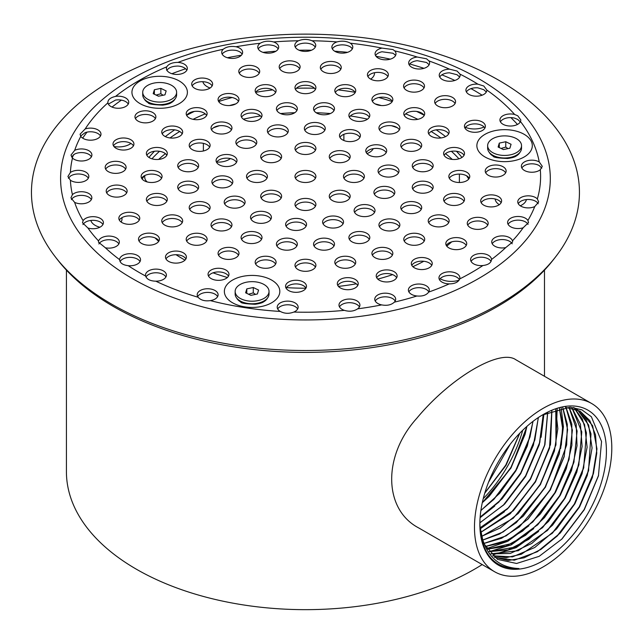 <?xml version="1.0" encoding="UTF-8"?>
<svg xmlns="http://www.w3.org/2000/svg" width="644" height="644" viewBox="0 0 644 644"><rect width="100%" height="100%" fill="white"/><g stroke="black" fill="none" stroke-linecap="round" stroke-linejoin="round"><path stroke-width="0.97" d="M144.731 175.571L144.731 177.197A14.941 8.622 0 0 0 147.194 181.938M367 153.602A14.941 8.622 -0 0 0 373.222 148.659M216.738 162.063A14.941 8.622 -0 0 0 230.391 158.569M479.861 524.168A89.484 51.665 120 0 0 543.134 560.699A89.484 51.665 120 0 0 606.415 451.098A89.484 51.665 120 0 0 543.134 414.567A89.484 51.665 120 0 0 479.861 524.168M479.861 523.218C481.06 554.049 494.085 569.159 518.943 568.531C500.71 567.758 488.643 558.187 482.742 539.809A84.71 48.904 120 0 0 484.707 544.727L497.546 559.394L516.593 563.476L539.149 556.336L561.995 538.964L584.269 509.758L598.429 475.916L601.552 441.518L591.377 416.765L581.886 409.85L570.101 407.185L542.377 415.01M510.225 444.231L488.546 482.203M483.241 498.649A97.107 56.068 120 0 0 522.727 430.256M484.739 493.215L506.063 465.274L519.837 433.146M482.259 502.827L510.95 468.075L526.993 426.304M480.875 510.563L499.792 493.175L515.844 470.869L527.323 446.034L533.039 421.337M480.142 517.132L502.135 498.794L520.73 473.662L533.385 445.246L538.392 417.513M479.869 522.864L504.646 504.083L525.617 476.471L539.245 444.795L543.246 414.527M480.102 527.887L507.359 509.042L530.519 479.233L544.937 444.61L547.722 412.273M480.786 532.346L510.281 513.703L535.486 481.897L550.515 444.537L551.892 410.518M481.704 536.38L513.284 518.219L540.461 484.554L555.989 444.585L555.78 409.198M482.831 540.058L499.503 534.069L516.343 522.598L545.444 487.194L561.375 444.722L562.719 424.943L559.411 408.24M484.111 543.407L501.563 538.279L519.434 526.897L550.435 489.818L566.68 444.915L567.332 424.396L562.8 407.612M485.568 546.458L503.697 542.312L522.566 531.099L540.372 513.912L555.426 492.435L566.277 468.76L571.912 445.189L571.8 424.018L565.979 407.314M487.17 549.211L505.854 546.184L525.641 535.277L544.446 517.671L560.312 495.244L571.558 470.402L577.032 445.801L576.171 424.074L569.095 407.539M488.909 551.683L508.06 549.896L528.716 539.39L548.519 521.415L565.191 498.054L576.823 472.06L582.104 446.469L580.437 424.259L572.057 408.046M490.76 553.888L510.281 553.462L531.783 543.456L552.568 525.158L570.053 500.895L582.063 473.759L587.111 447.194L584.591 424.589L574.867 408.819M492.668 555.788L512.463 556.891L534.761 547.505L556.553 528.957L574.883 503.801L587.272 475.514L592.069 447.999L588.648 425.056L577.523 409.842L575.156 408.312M494.391 557.245L514.315 560.2L537.41 551.699L560.272 533.023L579.544 506.989L592.408 477.494L596.972 448.965L592.625 425.676L580.035 411.13L565.4 407.306M479.901 525.971L482.742 539.809M598.598 475.28L584.164 509.565L561.52 539.422M593.631 472.793L579.222 506.852L556.722 536.524M588.753 469.983L574.343 504.035L551.844 533.707M583.875 467.166L569.465 501.225L546.965 530.898M578.996 464.348L564.587 498.408L542.087 528.08M538.642 531.429L516.15 547.666L493.98 554.5M574.118 461.539L559.708 495.59L537.209 525.263M533.763 528.611L511.272 544.856L489.102 551.683M569.24 458.721L554.83 492.773L532.33 522.445M528.885 525.794L507.762 541.306L486.775 548.583M564.361 455.904L549.952 489.955L527.46 519.628M561.133 407.885L563.419 426.763L560.626 448.554M559.483 453.086L545.074 487.138L522.582 516.81M557.173 408.795L555.748 445.737M554.605 450.277L540.195 484.32L517.704 513.993M549.718 447.459L535.317 481.503L512.825 511.175M544.84 444.642L530.439 478.693L507.947 508.358M504.494 511.714L480.223 528.845M543.914 414.164L541.113 437.292M539.962 441.824L525.56 475.876L503.069 505.54M535.084 439.015L520.682 473.058L498.19 502.723M494.737 506.079L480.094 517.712M530.205 436.197L515.804 470.241L493.312 499.905M525.327 433.38L510.925 467.423L488.434 497.088M519.66 433.34L505.749 465.121L484.803 492.99M494.367 557.229L508.213 560.497L524.152 557.809L540.976 549.372L557.406 535.848L579.455 506.981L593.39 473.726L596.779 453.126L595.539 434.925L589.775 420.54L580.035 411.13M492.636 555.764L506.152 557.632L521.318 554.259L552.528 533.039L574.577 504.163L588.511 470.909L591.007 433.895L586.112 419.719L577.483 409.826M577.451 409.801L573.643 407.491M490.728 553.856L518.283 550.709L547.65 530.221L569.699 501.346L583.633 468.091L586.426 432.881L582.321 418.994L574.826 408.803M488.877 551.65L515.208 547.11L542.771 527.404L564.82 498.528L578.755 465.274L581.798 431.923L572.017 408.038M487.146 549.171L512.141 543.447L537.893 524.586L559.942 495.711L573.876 462.456L577.121 431.021L569.054 407.539M485.544 546.41L509.098 539.704L533.015 521.769L555.064 492.893L568.998 459.639L572.387 430.192L565.931 407.314M484.095 543.367L506.087 535.889L528.136 518.951L550.185 490.076L564.12 456.829L567.606 429.604L562.751 407.612M482.815 540.01L503.117 531.976L523.258 516.134L545.307 487.258L559.242 454.012L562.751 429.097L559.362 408.248M481.688 536.323L500.195 527.975L518.38 513.316L540.429 484.449L554.363 451.194L557.833 428.671L555.724 409.214M480.77 532.282L513.501 510.507L535.55 481.632L549.485 448.377L551.827 410.542M480.094 527.822L508.623 507.689L530.672 478.814L544.607 445.559L547.658 412.297M479.869 522.783L503.745 504.872L525.794 475.996L539.728 442.742L543.182 414.567M480.142 517.035L498.867 502.054L520.916 473.179L534.85 439.924L538.312 417.562M480.883 510.459L493.988 499.237L516.037 470.361L529.972 437.107L532.95 421.401M482.292 502.706L489.11 496.419L511.159 467.544L525.093 434.298L526.897 426.392M484.787 493.046L505.991 465.234L519.724 433.275M611.8 447.991A97.107 56.068 120 0 0 591.691 403.538A97.107 56.068 120 0 0 494.584 459.599A97.107 56.068 120 0 0 494.584 571.727A97.107 56.068 120 0 0 569.409 545.718A97.107 56.068 120 0 0 611.8 447.991M591.691 403.538L515.9 359.779C500.171 348.452 450.631 377.408 416.861 418.206C382.367 456.266 383.623 509.694 418.793 527.975L494.584 571.727M517.14 468.43L517.607 467.037M445.511 153.65A173.3 100.053 180 0 1 452.281 159.422M466.634 175.82A173.3 100.053 180 0 1 468.743 179.064M142.163 179.064A173.3 100.053 180 0 1 144.272 175.82M158.625 159.422A173.3 100.053 180 0 1 165.387 153.65M213.494 127.762A173.3 100.053 180 0 1 219.338 125.741M243.376 119.156A173.3 100.053 180 0 1 260.514 115.936M280.526 113.553A173.3 100.053 180 0 1 294.791 112.708M316.107 112.708A173.3 100.053 180 0 1 330.372 113.553M350.384 115.936A173.3 100.053 180 0 1 367.523 119.156M391.568 125.741A173.3 100.053 180 0 1 397.404 127.762M66.421 270.126L66.421 471.658A239.029 138.001 0 0 0 219.161 600.353A239.029 138.001 0 0 0 482.187 564.571M451.388 151.292A173.3 100.053 180 0 1 458.947 158.81A173.3 100.053 0 0 0 451.388 151.292M151.952 158.81A173.3 100.053 180 0 1 159.511 151.292A173.3 100.053 0 0 0 151.952 158.81M417.827 119.325A173.3 100.053 0 0 0 405.656 113.859A173.3 100.053 0 0 1 417.827 119.325M381.353 105.544A173.3 100.053 0 0 0 375.106 103.877A173.3 100.053 0 0 1 381.353 105.544M235.801 103.877A173.3 100.053 0 0 0 229.546 105.544A173.3 100.053 0 0 1 235.801 103.877M205.243 113.859A173.3 100.053 0 0 0 193.079 119.325A173.3 100.053 0 0 1 205.243 113.859M174.677 129.838A173.3 100.053 0 0 0 165.347 136.608A173.3 100.053 0 0 1 174.677 129.838M445.551 136.608A173.3 100.053 0 0 0 436.23 129.838A173.3 100.053 0 0 1 445.551 136.608M482.106 95.207A239.029 138.001 0 0 0 474.467 90.587A239.029 138.001 0 0 0 471.006 88.63M454.865 80.452A239.029 138.001 0 0 0 441.873 74.857M423.969 68.328A239.029 138.001 0 0 0 409.737 63.998M390.312 59.159A239.029 138.001 0 0 0 376.056 56.326M347.567 52.325A239.029 138.001 0 0 0 334.663 51.206M311.495 50.216A239.029 138.001 0 0 0 299.066 50.216M275.914 51.23A239.029 138.001 0 0 0 263.002 52.365M241.395 55.215A239.029 138.001 0 0 0 227.372 57.743M185.625 68.763A239.029 138.001 0 0 0 171.908 73.714M121.394 100.118A239.029 138.001 0 0 0 112.048 107.073M87.02 132.125A239.029 138.001 0 0 0 82.674 138.146M73.569 154.681A239.029 138.001 0 0 0 72.257 157.861M517.47 124.445A239.029 138.001 0 0 0 510.893 117.627M424.05 115.22A173.3 100.053 0 0 0 416.66 111.436M392.228 101.567A173.3 100.053 0 0 0 378.801 97.526M355.134 92.317A173.3 100.053 0 0 0 338.124 89.919M314.481 88.26A173.3 100.053 0 0 0 296.417 88.26M272.774 89.919A173.3 100.053 0 0 0 255.765 92.317M232.106 97.526A173.3 100.053 0 0 0 218.678 101.567M194.238 111.436A173.3 100.053 0 0 0 186.857 115.22M155.091 237.918A173.3 100.053 0 0 0 158.69 241.379M176.037 254.718A173.3 100.053 0 0 0 185.005 260.112M213.043 272.815A173.3 100.053 0 0 0 227.38 277.5M286.371 287.618A173.3 100.053 0 0 0 305.924 288.222M338.438 286.395A173.3 100.053 0 0 0 356.285 283.827M377.77 279.094A173.3 100.053 0 0 0 392.655 274.634M412.86 266.688A173.3 100.053 0 0 0 423.784 261.271M446.735 246.113A173.3 100.053 0 0 0 451.694 241.854M179.724 131.513A173.3 100.053 0 0 0 170.008 137.953A173.3 100.053 0 0 1 179.724 131.513M154.471 151.251A173.3 100.053 0 0 0 148.933 157.426A173.3 100.053 0 0 1 154.471 151.251M461.965 157.426A173.3 100.053 0 0 0 456.427 151.251A173.3 100.053 0 0 1 461.965 157.426M440.89 137.953A173.3 100.053 0 0 0 431.174 131.513A173.3 100.053 0 0 1 440.89 137.953M210.097 88.011A15.689 9.056 180 0 1 207.231 86.699A15.689 9.056 180 0 1 202.828 81.708M130.949 143.459A15.689 9.056 180 0 1 117.232 146.888A15.689 9.056 180 0 1 113.948 146.518M99.868 227.235A15.689 9.056 180 0 1 90.836 220.449M121.853 217.704A15.81 15.81 0 0 1 121.933 218.163A15.689 9.056 180 0 1 121.088 222.027M459.091 280.172A15.689 9.056 180 0 1 440.134 278.739M526.414 199.584A15.689 9.056 180 0 1 520.263 205.782M499.301 204.687A15.689 9.056 180 0 1 495.164 198.98M484.063 127.005A15.689 9.056 180 0 1 465.443 127.367M374.47 72.716A15.689 9.056 180 0 1 370.67 79.132M105.375 247.787A10.457 6.038 0 0 0 119.341 242.104A10.457 6.038 0 0 0 116.274 237.829A10.457 6.038 0 0 0 105.761 236.34A10.457 6.038 0 0 0 98.596 241.017L98.427 242.128L105.375 247.787A235.149 135.763 0 0 0 119.615 259.645C119.929 263.002 122.803 265.014 128.212 265.682A10.457 6.038 0 0 0 140.529 259.741A10.457 6.038 0 0 0 137.462 255.467A10.457 6.038 0 0 0 126.144 254.147A10.457 6.038 0 0 0 119.615 259.645L119.607 259.741M83.116 220.667L82.504 222.768L87.898 227.984A10.457 6.038 0 0 0 103.418 222.703A10.457 6.038 0 0 0 100.359 218.437A10.457 6.038 0 0 0 83.116 220.667A235.149 135.763 0 0 1 74.624 202.361A10.457 6.038 0 0 0 85.781 203.238A10.457 6.038 0 0 0 91.842 197.756A10.457 6.038 0 0 0 88.783 193.49A10.457 6.038 0 0 0 72.426 194.649L70.929 197.861L74.624 202.361M70.405 172.447L67.91 176.48L70.397 180.264A10.457 6.038 0 0 0 81.973 182.027A10.457 6.038 0 0 0 88.832 176.359A10.457 6.038 0 0 0 85.765 172.093A10.457 6.038 0 0 0 70.405 172.447A235.149 135.763 0 0 1 72.474 158.07A10.457 6.038 0 0 0 84.227 160.791A10.457 6.038 0 0 0 91.899 154.971A10.457 6.038 0 0 0 88.84 150.704A10.457 6.038 0 0 0 74.688 150.358L70.985 155.075L72.474 158.07M85.161 128.969L80.065 134.226L80.79 136.367A10.457 6.038 0 0 0 92.47 140.086A10.457 6.038 0 0 0 100.979 134.153A10.457 6.038 0 0 0 97.912 129.887A10.457 6.038 0 0 0 85.161 128.969A235.149 135.763 0 0 1 107.878 102.839A10.457 6.038 0 0 0 118.818 108.256A10.457 6.038 0 0 0 128.744 102.227A10.457 6.038 0 0 0 125.677 97.96A10.457 6.038 0 0 0 115.55 96.399C110.277 97.606 107.717 99.756 107.878 102.839L107.822 102.235M177.937 62.396C172.351 62.436 168.631 63.917 166.772 66.823A10.457 6.038 0 0 0 166.41 68.401A10.457 6.038 0 0 0 176.867 74.438A10.457 6.038 0 0 0 187.323 68.401A10.457 6.038 0 0 0 184.265 64.134A10.457 6.038 0 0 0 177.937 62.396A235.149 135.763 0 0 1 223.194 49.282A10.457 6.038 0 0 0 221.713 52.373A10.457 6.038 0 0 0 232.17 58.411A10.457 6.038 0 0 0 242.627 52.373A10.457 6.038 0 0 0 239.568 48.107A10.457 6.038 0 0 0 236.01 46.754C230.673 45.933 226.398 46.771 223.194 49.282M273.595 41.957C268.604 40.636 264.153 41.063 260.24 43.237A10.457 6.038 0 0 0 257.769 47.133A10.457 6.038 0 0 0 268.226 53.17A10.457 6.038 0 0 0 278.683 47.133A10.457 6.038 0 0 0 275.616 42.866A10.457 6.038 0 0 0 273.595 41.957A235.149 135.763 0 0 1 298.502 40.757A10.457 6.038 0 0 0 294.815 45.362A10.457 6.038 0 0 0 305.28 51.399A10.457 6.038 0 0 0 315.737 45.362A10.457 6.038 0 0 0 312.67 41.087A10.457 6.038 0 0 0 312.042 40.757C307.526 38.986 303.01 38.994 298.502 40.757M349.724 42.834C345.828 40.983 341.562 40.685 336.949 41.924A10.457 6.038 0 0 0 331.877 47.101A10.457 6.038 0 0 0 342.334 53.138A10.457 6.038 0 0 0 352.791 47.101A10.457 6.038 0 0 0 350.312 43.196L349.724 42.834M392.937 49.564L382.021 48.099A10.457 6.038 0 0 0 375.082 53.782A10.457 6.038 0 0 0 385.539 59.82A10.457 6.038 0 0 0 395.996 53.782A10.457 6.038 0 0 0 394.692 50.86L392.937 49.564M426.537 58.797L417.272 57.034A10.457 6.038 0 0 0 408.682 62.975A10.457 6.038 0 0 0 419.139 69.013A10.457 6.038 0 0 0 429.596 62.975A10.457 6.038 0 0 0 428.993 60.947L426.537 58.797M457.087 71.049L449.528 69.166A10.457 6.038 0 0 0 439.232 75.203A10.457 6.038 0 0 0 449.689 81.241A10.457 6.038 0 0 0 460.154 75.203A10.457 6.038 0 0 0 459.985 74.132L457.087 71.049M483.773 85.998L477.92 84.179A10.457 6.038 0 0 0 465.918 90.152A10.457 6.038 0 0 0 476.375 96.189A10.457 6.038 0 0 0 486.832 90.152A10.457 6.038 0 0 0 486.832 90.063L483.773 85.998M517.784 115.799L514.669 114.487A10.457 6.038 0 0 0 499.929 120.001A10.457 6.038 0 0 0 509.042 125.983A10.457 6.038 0 0 0 520.497 121.547L520.851 120.042L517.784 115.799M539.245 161.942L542.288 166.321L540.308 169.742A10.457 6.038 0 0 1 528.611 171.948A10.457 6.038 0 0 1 521.374 166.2A10.457 6.038 0 0 1 527.83 160.622A10.457 6.038 0 0 1 539.229 161.934A10.457 6.038 0 0 0 539.229 161.934A235.149 135.763 0 0 0 520.497 121.547M534.729 206.595L538.682 201.966L537.354 198.924A10.457 6.038 0 0 0 535.623 197.595A10.457 6.038 0 0 0 524.224 196.291A10.457 6.038 0 0 0 517.768 201.87A10.457 6.038 0 0 0 523.677 207.304A10.457 6.038 0 0 0 534.729 206.595A235.149 135.763 0 0 1 527.903 220.473A10.457 6.038 0 0 0 525.456 218.244A10.457 6.038 0 0 0 514.057 216.939A10.457 6.038 0 0 0 507.601 222.518A10.457 6.038 0 0 0 523.145 227.791L528.515 222.583L527.903 220.473M505.717 247.61L512.648 241.951L512.479 240.84A10.457 6.038 0 0 0 509.589 237.66A10.457 6.038 0 0 0 498.19 236.348A10.457 6.038 0 0 0 491.734 241.927A10.457 6.038 0 0 0 505.717 247.61A235.149 135.763 0 0 1 491.509 259.476A10.457 6.038 0 0 0 488.45 255.314A10.457 6.038 0 0 0 477.051 254.01A10.457 6.038 0 0 0 470.595 259.588A10.457 6.038 0 0 0 482.928 265.521C488.337 264.853 491.195 262.841 491.509 259.476L491.509 259.588M449.238 283.883C454.825 283.843 458.311 282.185 459.711 278.924A10.457 6.038 0 0 0 459.88 277.846A10.457 6.038 0 0 0 456.821 273.579A10.457 6.038 0 0 0 445.423 272.267A10.457 6.038 0 0 0 438.966 277.846A10.457 6.038 0 0 0 449.238 283.883A235.149 135.763 0 0 1 428.687 292.086A10.457 6.038 0 0 0 429.298 290.05A10.457 6.038 0 0 0 426.231 285.783A10.457 6.038 0 0 0 414.841 284.471A10.457 6.038 0 0 0 408.385 290.05A10.457 6.038 0 0 0 416.95 295.99C422.512 296.473 426.425 295.169 428.687 292.086M381.675 304.894C387.06 305.892 391.286 304.982 394.353 302.149A10.457 6.038 0 0 0 395.674 299.21A10.457 6.038 0 0 0 392.615 294.944A10.457 6.038 0 0 0 381.216 293.632A10.457 6.038 0 0 0 374.76 299.21A10.457 6.038 0 0 0 381.675 304.894A235.149 135.763 0 0 1 357.637 308.838A10.457 6.038 0 0 0 359.916 305.079A10.457 6.038 0 0 0 356.848 300.812A10.457 6.038 0 0 0 345.45 299.5A10.457 6.038 0 0 0 338.994 305.079A10.457 6.038 0 0 0 344.355 310.352C349.426 311.849 353.854 311.35 357.637 308.838M280.309 311.446C284.543 313.684 289.051 313.886 293.809 312.058A10.457 6.038 0 0 0 298.14 307.164A10.457 6.038 0 0 0 295.073 302.897A10.457 6.038 0 0 0 283.674 301.585A10.457 6.038 0 0 0 277.218 307.164A10.457 6.038 0 0 0 280.309 311.446A235.149 135.763 0 0 1 210.33 300.619A10.457 6.038 0 0 0 218.107 294.783A10.457 6.038 0 0 0 215.048 290.516A10.457 6.038 0 0 0 203.649 289.204A10.457 6.038 0 0 0 197.193 294.783A10.457 6.038 0 0 0 198.111 297.254C200.759 300.233 204.832 301.352 210.33 300.619M145.608 276.034C146.84 279.319 150.237 281.034 155.808 281.187A10.457 6.038 0 0 0 166.41 275.149A10.457 6.038 0 0 0 163.351 270.874A10.457 6.038 0 0 0 151.952 269.57A10.457 6.038 0 0 0 145.496 275.149A10.457 6.038 0 0 0 145.608 276.034A235.149 135.763 0 0 1 128.212 265.682M82.963 224.595L83.116 224.329A10.457 6.038 0 0 1 100.359 222.091A10.457 6.038 0 0 1 102.927 224.531M71.404 199.664L72.426 198.304A10.457 6.038 0 0 1 88.783 197.145A10.457 6.038 0 0 1 91.351 199.584M68.409 178.283L70.405 176.11A10.457 6.038 0 0 1 85.765 175.756A10.457 6.038 0 0 1 88.341 178.195M71.508 156.886L74.688 154.021A10.457 6.038 0 0 1 88.84 154.359A10.457 6.038 0 0 1 91.408 156.798M80.597 136.061L85.161 132.632A10.457 6.038 0 0 1 97.912 133.541A10.457 6.038 0 0 1 100.488 135.989M108.345 104.111L115.55 100.062A10.457 6.038 0 0 1 125.677 101.615A10.457 6.038 0 0 1 128.253 104.054M166.772 70.486C168.631 67.612 172.351 66.139 177.937 66.058A10.457 6.038 0 0 1 184.265 67.789A10.457 6.038 0 0 1 186.832 70.228M222.204 54.201A10.457 6.038 0 0 1 223.194 52.937C226.398 50.474 230.673 49.636 236.01 50.417A10.457 6.038 0 0 1 239.568 51.761A10.457 6.038 0 0 1 242.136 54.201M258.26 48.96A10.457 6.038 0 0 1 260.24 46.891C264.153 44.766 268.604 44.339 273.595 45.611A10.457 6.038 0 0 1 275.616 46.521A10.457 6.038 0 0 1 278.192 48.96M295.314 47.189A10.457 6.038 0 0 1 298.502 44.42C303.01 42.689 307.526 42.689 312.042 44.412A10.457 6.038 0 0 1 312.67 44.75A10.457 6.038 0 0 1 315.246 47.189M332.368 48.928A10.457 6.038 0 0 1 336.949 45.587C341.562 44.38 345.828 44.686 349.724 46.497L350.312 46.851A10.457 6.038 0 0 1 352.3 48.928M375.573 55.617A10.457 6.038 0 0 1 382.021 51.761L392.937 53.235L394.692 54.515A10.457 6.038 0 0 1 395.505 55.617M409.173 64.803A10.457 6.038 0 0 1 417.272 60.697L426.537 62.476L428.993 64.609A10.457 6.038 0 0 1 429.105 64.803M439.723 77.039A10.457 6.038 0 0 1 449.528 72.828L457.087 74.744L459.655 77.047M466.409 91.979A10.457 6.038 0 0 1 477.92 87.842L483.773 89.693L486.325 92.02M500.42 121.829A10.457 6.038 0 0 1 514.669 118.15L517.784 119.478L520.312 121.901M521.865 168.036A10.457 6.038 0 0 1 539.229 165.589A10.457 6.038 0 0 0 539.229 165.589L541.781 168.124M518.259 203.697A10.457 6.038 0 0 1 535.623 201.258A10.457 6.038 0 0 1 537.354 202.586L538.215 203.778M508.092 224.345A10.457 6.038 0 0 1 525.456 221.906A10.457 6.038 0 0 1 527.903 224.128L528.056 224.402M512.189 243.802A10.457 6.038 0 0 0 509.589 241.315A10.457 6.038 0 0 0 492.225 243.754M491.034 261.44A10.457 6.038 0 0 0 488.45 258.977A10.457 6.038 0 0 0 471.086 261.416M459.389 279.681A10.457 6.038 0 0 0 456.821 277.234A10.457 6.038 0 0 0 439.458 279.673M428.807 291.885A10.457 6.038 0 0 0 426.231 289.438A10.457 6.038 0 0 0 408.876 291.885M395.183 301.038A10.457 6.038 0 0 0 392.615 298.599A10.457 6.038 0 0 0 375.251 301.038M359.416 306.906A10.457 6.038 0 0 0 356.848 304.467A10.457 6.038 0 0 0 339.485 306.906M297.641 308.991A10.457 6.038 0 0 0 295.073 306.552A10.457 6.038 0 0 0 277.717 308.991M217.616 296.61A10.457 6.038 0 0 0 215.048 294.171A10.457 6.038 0 0 0 197.684 296.61M165.919 276.976A10.457 6.038 0 0 0 163.351 274.537A10.457 6.038 0 0 0 145.987 276.984M140.03 261.569A10.457 6.038 0 0 0 137.462 259.13A10.457 6.038 0 0 0 120.082 261.601M118.85 243.931A10.457 6.038 0 0 0 116.274 241.492A10.457 6.038 0 0 0 98.886 243.979M505.645 172.842A10.457 6.038 0 0 0 503.077 170.402A10.457 6.038 0 0 0 485.713 172.842M484.876 128.092A10.457 6.038 0 0 0 482.308 125.652A10.457 6.038 0 0 0 464.944 128.092M305.981 288.118A10.457 6.038 0 0 0 303.413 285.678A10.457 6.038 0 0 0 286.049 288.118M212.134 85.902A10.457 6.038 0 0 0 209.558 83.462A10.457 6.038 0 0 0 192.202 85.902M387.857 76.596A10.457 6.038 0 0 0 385.289 74.157A10.457 6.038 0 0 0 367.925 76.596M424.002 87.946A10.457 6.038 0 0 0 421.434 85.507A10.457 6.038 0 0 0 404.07 87.946M455.075 103.523A10.457 6.038 0 0 0 452.507 101.084A10.457 6.038 0 0 0 435.143 103.523M431.746 265.36A10.457 6.038 0 0 0 429.17 262.921A10.457 6.038 0 0 0 411.814 265.36M396.64 277.757A10.457 6.038 0 0 0 394.064 275.318A10.457 6.038 0 0 0 376.708 277.757M357.742 285.509A10.457 6.038 0 0 0 355.174 283.07A10.457 6.038 0 0 0 337.81 285.509M126.643 192.918A10.457 6.038 0 0 0 124.075 190.479A10.457 6.038 0 0 0 106.711 192.918M125.604 169.171A10.457 6.038 0 0 0 123.036 166.732A10.457 6.038 0 0 0 105.672 169.171M133.429 145.85A10.457 6.038 0 0 0 130.861 143.411A10.457 6.038 0 0 0 113.497 145.85M340.757 69.302A10.457 6.038 0 0 0 338.181 66.863A10.457 6.038 0 0 0 320.825 69.302M299.621 68.707A10.457 6.038 0 0 0 297.045 66.268A10.457 6.038 0 0 0 279.689 68.707M259.218 73.223A10.457 6.038 0 0 0 256.65 70.784A10.457 6.038 0 0 0 239.286 73.223M466.232 245.453A10.457 6.038 0 0 0 463.656 243.013A10.457 6.038 0 0 0 446.3 245.453M487.693 225.183A10.457 6.038 0 0 0 485.125 222.744A10.457 6.038 0 0 0 467.761 225.183M501.121 202.731A10.457 6.038 0 0 0 498.545 200.292A10.457 6.038 0 0 0 481.189 202.731M139.265 220.119A10.457 6.038 0 0 0 136.697 217.68A10.457 6.038 0 0 0 119.333 220.119M158.939 240.985A10.457 6.038 0 0 0 156.363 238.546A10.457 6.038 0 0 0 139.007 240.985M185.907 258.928A10.457 6.038 0 0 0 183.339 256.481A10.457 6.038 0 0 0 165.983 258.928M155.389 118.657A10.457 6.038 0 0 0 152.821 116.218A10.457 6.038 0 0 0 135.457 118.657M228.475 276.131A10.457 6.038 0 0 0 225.899 273.692A10.457 6.038 0 0 0 208.543 276.131M386.207 152.612A10.457 6.038 0 0 0 383.639 150.173A10.457 6.038 0 0 0 366.275 152.612M238.489 101.366A10.457 6.038 0 0 0 235.921 98.926A10.457 6.038 0 0 0 218.558 101.366M275.6 92.495A10.457 6.038 0 0 0 273.024 90.055A10.457 6.038 0 0 0 255.668 92.495M315.415 89.468A10.457 6.038 0 0 0 312.847 87.029A10.457 6.038 0 0 0 295.483 89.468M355.238 92.495A10.457 6.038 0 0 0 352.662 90.055A10.457 6.038 0 0 0 335.307 92.495M392.341 101.366A10.457 6.038 0 0 0 389.773 98.926A10.457 6.038 0 0 0 372.409 101.366M424.203 115.485A10.457 6.038 0 0 0 421.635 113.046A10.457 6.038 0 0 0 404.271 115.485M448.659 133.88A10.457 6.038 0 0 0 446.083 131.44A10.457 6.038 0 0 0 428.727 133.88M464.026 155.301A10.457 6.038 0 0 0 461.45 152.861A10.457 6.038 0 0 0 444.094 155.301M469.267 178.291A10.457 6.038 0 0 0 466.699 175.852A10.457 6.038 0 0 0 449.335 178.291M464.026 201.282A10.457 6.038 0 0 0 461.45 198.843A10.457 6.038 0 0 0 444.094 201.282M448.659 222.703A10.457 6.038 0 0 0 446.083 220.264A10.457 6.038 0 0 0 428.727 222.703M424.203 241.098A10.457 6.038 0 0 0 421.635 238.658A10.457 6.038 0 0 0 404.271 241.098M392.341 255.217A10.457 6.038 0 0 0 389.773 252.778A10.457 6.038 0 0 0 372.409 255.217M355.238 264.088A10.457 6.038 0 0 0 352.662 261.649A10.457 6.038 0 0 0 335.307 264.088M315.415 267.115A10.457 6.038 0 0 0 312.847 264.676A10.457 6.038 0 0 0 295.483 267.115M275.6 264.088A10.457 6.038 0 0 0 273.024 261.649A10.457 6.038 0 0 0 255.668 264.088M238.489 255.217A10.457 6.038 0 0 0 235.921 252.778A10.457 6.038 0 0 0 218.558 255.217M206.627 241.098A10.457 6.038 0 0 0 204.059 238.658A10.457 6.038 0 0 0 186.696 241.098M182.18 222.703A10.457 6.038 0 0 0 179.604 220.264A10.457 6.038 0 0 0 162.248 222.703M166.812 201.282A10.457 6.038 0 0 0 164.236 198.843A10.457 6.038 0 0 0 146.88 201.282M161.564 178.291A10.457 6.038 0 0 0 158.996 175.852A10.457 6.038 0 0 0 141.632 178.291M166.812 155.301A10.457 6.038 0 0 0 164.236 152.861A10.457 6.038 0 0 0 146.88 155.301M182.18 133.88A10.457 6.038 0 0 0 179.604 131.44A10.457 6.038 0 0 0 162.248 133.88M206.627 115.485A10.457 6.038 0 0 0 204.059 113.046A10.457 6.038 0 0 0 186.696 115.485M261.512 117.216A10.457 6.038 0 0 0 258.944 114.777A10.457 6.038 0 0 0 241.581 117.216M296.844 110.591A10.457 6.038 0 0 0 294.276 108.152A10.457 6.038 0 0 0 276.912 110.591M333.986 110.591A10.457 6.038 0 0 0 331.418 108.152A10.457 6.038 0 0 0 314.055 110.591M369.318 117.216A10.457 6.038 0 0 0 366.75 114.777A10.457 6.038 0 0 0 349.386 117.216M399.369 129.822A10.457 6.038 0 0 0 396.801 127.383A10.457 6.038 0 0 0 379.437 129.822M421.208 147.17A10.457 6.038 0 0 0 418.632 144.731A10.457 6.038 0 0 0 401.276 147.17M432.688 167.569A10.457 6.038 0 0 0 430.111 165.13A10.457 6.038 0 0 0 412.756 167.569M432.688 189.014A10.457 6.038 0 0 0 430.111 186.575A10.457 6.038 0 0 0 412.756 189.014M421.208 209.413A10.457 6.038 0 0 0 418.632 206.974A10.457 6.038 0 0 0 401.276 209.413M399.369 226.76A10.457 6.038 0 0 0 396.801 224.321A10.457 6.038 0 0 0 379.437 226.76M369.318 239.367A10.457 6.038 0 0 0 366.75 236.928A10.457 6.038 0 0 0 349.386 239.367M333.986 246A10.457 6.038 0 0 0 331.418 243.553A10.457 6.038 0 0 0 314.055 246M296.844 246A10.457 6.038 0 0 0 294.276 243.553A10.457 6.038 0 0 0 276.912 246M261.512 239.367A10.457 6.038 0 0 0 258.944 236.928A10.457 6.038 0 0 0 241.581 239.367M231.462 226.76A10.457 6.038 0 0 0 228.894 224.321A10.457 6.038 0 0 0 211.53 226.76M209.63 209.413A10.457 6.038 0 0 0 207.054 206.974A10.457 6.038 0 0 0 189.698 209.413M198.151 189.014A10.457 6.038 0 0 0 195.575 186.575A10.457 6.038 0 0 0 178.219 189.014M198.151 167.569A10.457 6.038 0 0 0 195.575 165.13A10.457 6.038 0 0 0 178.219 167.569M209.63 147.17A10.457 6.038 0 0 0 207.054 144.731A10.457 6.038 0 0 0 189.698 147.17M231.462 129.822A10.457 6.038 0 0 0 228.894 127.383A10.457 6.038 0 0 0 211.53 129.822M349.7 198.086A10.457 6.038 0 0 0 347.132 195.647A10.457 6.038 0 0 0 329.768 198.086M281.13 198.086A10.457 6.038 0 0 0 278.562 195.647A10.457 6.038 0 0 0 261.198 198.086M266.93 178.291A10.457 6.038 0 0 0 264.354 175.852A10.457 6.038 0 0 0 246.998 178.291M244.623 203.971A10.457 6.038 0 0 0 242.047 201.532A10.457 6.038 0 0 0 224.692 203.971M398.499 172.89A10.457 6.038 0 0 0 395.931 170.451A10.457 6.038 0 0 0 378.567 172.89M363.908 178.291A10.457 6.038 0 0 0 361.332 175.852A10.457 6.038 0 0 0 343.977 178.291M256.296 144.159A10.457 6.038 0 0 0 253.728 141.72A10.457 6.038 0 0 0 236.364 144.159M236.501 162.352A10.457 6.038 0 0 0 233.925 159.913A10.457 6.038 0 0 0 216.569 162.352M315.415 178.291A10.457 6.038 0 0 0 312.847 175.852A10.457 6.038 0 0 0 295.483 178.291M287.804 132.728A10.457 6.038 0 0 0 285.228 130.289A10.457 6.038 0 0 0 267.872 132.728M232.331 183.693A10.457 6.038 0 0 0 229.763 181.254A10.457 6.038 0 0 0 212.399 183.693M343.035 223.854A10.457 6.038 0 0 0 340.459 221.415A10.457 6.038 0 0 0 323.103 223.854M270.931 219.161A10.457 6.038 0 0 0 268.363 216.722A10.457 6.038 0 0 0 250.999 219.161M394.337 194.238A10.457 6.038 0 0 0 391.761 191.799A10.457 6.038 0 0 0 374.406 194.238M324.777 130.321A10.457 6.038 0 0 0 322.209 127.882A10.457 6.038 0 0 0 304.845 130.321M374.534 212.423A10.457 6.038 0 0 0 371.966 209.984A10.457 6.038 0 0 0 354.603 212.423M306.053 226.261A10.457 6.038 0 0 0 303.485 223.822A10.457 6.038 0 0 0 286.121 226.261M315.415 150.293A10.457 6.038 0 0 0 312.847 147.854A10.457 6.038 0 0 0 295.483 150.293M281.13 158.496A10.457 6.038 0 0 0 278.562 156.057A10.457 6.038 0 0 0 261.198 158.496M359.899 137.422A10.457 6.038 0 0 0 357.331 134.982A10.457 6.038 0 0 0 339.968 137.422M349.7 158.496A10.457 6.038 0 0 0 347.132 156.057A10.457 6.038 0 0 0 329.768 158.496M315.415 206.289A10.457 6.038 0 0 0 312.847 203.85A10.457 6.038 0 0 0 295.483 206.289M503.077 166.748A10.457 6.038 0 0 0 491.678 165.436A10.457 6.038 0 0 0 485.222 171.014A10.457 6.038 0 0 0 495.679 177.052A10.457 6.038 0 0 0 506.136 171.014A10.457 6.038 0 0 0 503.077 166.748M482.308 121.998A10.457 6.038 0 0 0 470.909 120.686A10.457 6.038 0 0 0 464.453 126.264A10.457 6.038 0 0 0 474.91 132.302A10.457 6.038 0 0 0 485.367 126.264A10.457 6.038 0 0 0 482.308 121.998M303.413 282.024A10.457 6.038 0 0 0 292.014 280.712A10.457 6.038 0 0 0 285.558 286.29A10.457 6.038 0 0 0 296.015 292.328A10.457 6.038 0 0 0 306.472 286.29A10.457 6.038 0 0 0 303.413 282.024M209.558 79.8A10.457 6.038 0 0 0 198.159 78.496A10.457 6.038 0 0 0 191.703 84.074A10.457 6.038 0 0 0 202.168 90.112A10.457 6.038 0 0 0 212.625 84.074A10.457 6.038 0 0 0 209.558 79.8M385.289 70.494A10.457 6.038 0 0 0 373.89 69.182A10.457 6.038 0 0 0 367.434 74.76A10.457 6.038 0 0 0 377.891 80.798A10.457 6.038 0 0 0 388.356 74.76A10.457 6.038 0 0 0 385.289 70.494M421.434 81.852A10.457 6.038 0 0 0 410.035 80.54A10.457 6.038 0 0 0 403.579 86.119A10.457 6.038 0 0 0 414.036 92.156A10.457 6.038 0 0 0 424.493 86.119A10.457 6.038 0 0 0 421.434 81.852M452.507 97.421A10.457 6.038 0 0 0 441.108 96.117A10.457 6.038 0 0 0 434.652 101.696A10.457 6.038 0 0 0 445.109 107.733A10.457 6.038 0 0 0 455.566 101.696A10.457 6.038 0 0 0 452.507 97.421M429.17 259.266A10.457 6.038 0 0 0 417.779 257.954A10.457 6.038 0 0 0 411.323 263.533A10.457 6.038 0 0 0 421.78 269.57A10.457 6.038 0 0 0 432.237 263.533A10.457 6.038 0 0 0 429.17 259.266M394.064 271.655A10.457 6.038 0 0 0 382.673 270.351A10.457 6.038 0 0 0 376.217 275.93A10.457 6.038 0 0 0 386.674 281.967A10.457 6.038 0 0 0 397.131 275.93A10.457 6.038 0 0 0 394.064 271.655M355.174 279.407A10.457 6.038 0 0 0 343.775 278.095A10.457 6.038 0 0 0 337.319 283.674A10.457 6.038 0 0 0 347.776 289.711A10.457 6.038 0 0 0 358.233 283.674A10.457 6.038 0 0 0 355.174 279.407M124.075 186.824A10.457 6.038 0 0 0 112.676 185.512A10.457 6.038 0 0 0 106.22 191.091A10.457 6.038 0 0 0 116.677 197.128A10.457 6.038 0 0 0 127.134 191.091A10.457 6.038 0 0 0 124.075 186.824M123.036 163.069A10.457 6.038 0 0 0 111.637 161.765A10.457 6.038 0 0 0 105.181 167.343A10.457 6.038 0 0 0 115.638 173.381A10.457 6.038 0 0 0 126.103 167.343A10.457 6.038 0 0 0 123.036 163.069M130.861 139.748A10.457 6.038 0 0 0 119.462 138.436A10.457 6.038 0 0 0 113.006 144.015A10.457 6.038 0 0 0 123.463 150.052A10.457 6.038 0 0 0 133.92 144.015A10.457 6.038 0 0 0 130.861 139.748M338.181 63.209A10.457 6.038 0 0 0 326.782 61.896A10.457 6.038 0 0 0 320.326 67.475A10.457 6.038 0 0 0 330.791 73.513A10.457 6.038 0 0 0 341.248 67.475A10.457 6.038 0 0 0 338.181 63.209M297.045 62.605A10.457 6.038 0 0 0 285.646 61.301A10.457 6.038 0 0 0 279.198 66.879A10.457 6.038 0 0 0 289.655 72.917A10.457 6.038 0 0 0 300.112 66.879A10.457 6.038 0 0 0 297.045 62.605M256.65 67.121A10.457 6.038 0 0 0 245.251 65.817A10.457 6.038 0 0 0 238.795 71.395A10.457 6.038 0 0 0 249.252 77.433A10.457 6.038 0 0 0 259.709 71.395A10.457 6.038 0 0 0 256.65 67.121M463.656 239.351A10.457 6.038 0 0 0 452.265 238.047A10.457 6.038 0 0 0 445.809 243.625A10.457 6.038 0 0 0 456.266 249.663A10.457 6.038 0 0 0 466.723 243.625A10.457 6.038 0 0 0 463.656 239.351M485.125 219.089A10.457 6.038 0 0 0 473.726 217.777A10.457 6.038 0 0 0 467.27 223.355A10.457 6.038 0 0 0 477.727 229.393A10.457 6.038 0 0 0 488.184 223.355A10.457 6.038 0 0 0 485.125 219.089M498.545 196.629A10.457 6.038 0 0 0 487.154 195.317A10.457 6.038 0 0 0 480.698 200.896A10.457 6.038 0 0 0 491.155 206.933A10.457 6.038 0 0 0 501.612 200.896A10.457 6.038 0 0 0 498.545 196.629M136.697 214.017A10.457 6.038 0 0 0 125.298 212.713A10.457 6.038 0 0 0 118.842 218.284A10.457 6.038 0 0 0 129.299 224.321A10.457 6.038 0 0 0 139.756 218.284A10.457 6.038 0 0 0 136.697 214.017M156.363 234.883A10.457 6.038 0 0 0 144.972 233.579A10.457 6.038 0 0 0 138.516 239.157A10.457 6.038 0 0 0 148.973 245.195A10.457 6.038 0 0 0 159.43 239.157A10.457 6.038 0 0 0 156.363 234.883M183.339 252.826A10.457 6.038 0 0 0 171.94 251.514A10.457 6.038 0 0 0 165.484 257.093A10.457 6.038 0 0 0 175.941 263.13A10.457 6.038 0 0 0 186.406 257.093A10.457 6.038 0 0 0 183.339 252.826M152.821 112.563A10.457 6.038 0 0 0 141.422 111.251A10.457 6.038 0 0 0 134.966 116.83A10.457 6.038 0 0 0 145.423 122.867A10.457 6.038 0 0 0 155.88 116.83A10.457 6.038 0 0 0 152.821 112.563M225.899 270.029A10.457 6.038 0 0 0 214.5 268.725A10.457 6.038 0 0 0 208.052 274.304A10.457 6.038 0 0 0 218.509 280.341A10.457 6.038 0 0 0 228.966 274.304A10.457 6.038 0 0 0 225.899 270.029M383.639 146.51A10.457 6.038 0 0 0 372.24 145.206A10.457 6.038 0 0 0 365.784 150.777A10.457 6.038 0 0 0 376.241 156.822A10.457 6.038 0 0 0 386.706 150.777A10.457 6.038 0 0 0 383.639 146.51M235.921 95.272A10.457 6.038 0 0 0 224.523 93.96A10.457 6.038 0 0 0 218.066 99.538A10.457 6.038 0 0 0 228.523 105.576A10.457 6.038 0 0 0 238.98 99.538A10.457 6.038 0 0 0 235.921 95.272M273.024 86.393A10.457 6.038 0 0 0 261.633 85.089A10.457 6.038 0 0 0 255.177 90.667A10.457 6.038 0 0 0 265.634 96.705A10.457 6.038 0 0 0 276.091 90.667A10.457 6.038 0 0 0 273.024 86.393M312.847 83.366A10.457 6.038 0 0 0 301.448 82.062A10.457 6.038 0 0 0 294.992 87.64A10.457 6.038 0 0 0 305.449 93.678A10.457 6.038 0 0 0 315.906 87.64A10.457 6.038 0 0 0 312.847 83.366M352.662 86.393A10.457 6.038 0 0 0 341.272 85.089A10.457 6.038 0 0 0 334.816 90.667A10.457 6.038 0 0 0 345.273 96.705A10.457 6.038 0 0 0 355.73 90.667A10.457 6.038 0 0 0 352.662 86.393M389.773 95.272A10.457 6.038 0 0 0 378.374 93.96A10.457 6.038 0 0 0 371.918 99.538A10.457 6.038 0 0 0 382.375 105.576A10.457 6.038 0 0 0 392.832 99.538A10.457 6.038 0 0 0 389.773 95.272M421.635 109.383A10.457 6.038 0 0 0 410.236 108.079A10.457 6.038 0 0 0 403.78 113.65A10.457 6.038 0 0 0 414.237 119.695A10.457 6.038 0 0 0 424.694 113.65A10.457 6.038 0 0 0 421.635 109.383M446.083 127.778A10.457 6.038 0 0 0 434.684 126.474A10.457 6.038 0 0 0 428.228 132.052A10.457 6.038 0 0 0 438.693 138.09A10.457 6.038 0 0 0 449.15 132.052A10.457 6.038 0 0 0 446.083 127.778M461.45 149.207A10.457 6.038 0 0 0 450.059 147.895A10.457 6.038 0 0 0 443.603 153.473A10.457 6.038 0 0 0 454.06 159.511A10.457 6.038 0 0 0 464.517 153.473A10.457 6.038 0 0 0 461.45 149.207M466.699 172.19A10.457 6.038 0 0 0 455.3 170.885A10.457 6.038 0 0 0 448.844 176.464A10.457 6.038 0 0 0 459.301 182.502A10.457 6.038 0 0 0 469.758 176.464A10.457 6.038 0 0 0 466.699 172.19M461.45 195.18A10.457 6.038 0 0 0 450.059 193.876A10.457 6.038 0 0 0 443.603 199.455A10.457 6.038 0 0 0 454.06 205.492A10.457 6.038 0 0 0 464.517 199.455A10.457 6.038 0 0 0 461.45 195.18M446.083 216.609A10.457 6.038 0 0 0 434.684 215.297A10.457 6.038 0 0 0 428.228 220.876A10.457 6.038 0 0 0 438.693 226.913A10.457 6.038 0 0 0 449.15 220.876A10.457 6.038 0 0 0 446.083 216.609M421.635 235.004A10.457 6.038 0 0 0 410.236 233.692A10.457 6.038 0 0 0 403.78 239.27A10.457 6.038 0 0 0 414.237 245.308A10.457 6.038 0 0 0 424.694 239.27A10.457 6.038 0 0 0 421.635 235.004M389.773 249.115A10.457 6.038 0 0 0 378.374 247.811A10.457 6.038 0 0 0 371.918 253.39A10.457 6.038 0 0 0 382.375 259.427A10.457 6.038 0 0 0 392.832 253.39A10.457 6.038 0 0 0 389.773 249.115M352.662 257.994A10.457 6.038 0 0 0 341.272 256.682A10.457 6.038 0 0 0 334.816 262.261A10.457 6.038 0 0 0 345.273 268.298A10.457 6.038 0 0 0 355.73 262.261A10.457 6.038 0 0 0 352.662 257.994M312.847 261.021A10.457 6.038 0 0 0 301.448 259.709A10.457 6.038 0 0 0 294.992 265.288A10.457 6.038 0 0 0 305.449 271.325A10.457 6.038 0 0 0 315.906 265.288A10.457 6.038 0 0 0 312.847 261.021M273.024 257.994A10.457 6.038 0 0 0 261.633 256.682A10.457 6.038 0 0 0 255.177 262.261A10.457 6.038 0 0 0 265.634 268.298A10.457 6.038 0 0 0 276.091 262.261A10.457 6.038 0 0 0 273.024 257.994M235.921 249.115A10.457 6.038 0 0 0 224.523 247.811A10.457 6.038 0 0 0 218.066 253.39A10.457 6.038 0 0 0 228.523 259.427A10.457 6.038 0 0 0 238.98 253.39A10.457 6.038 0 0 0 235.921 249.115M204.059 235.004A10.457 6.038 0 0 0 192.661 233.692A10.457 6.038 0 0 0 186.205 239.27A10.457 6.038 0 0 0 196.662 245.308A10.457 6.038 0 0 0 207.118 239.27A10.457 6.038 0 0 0 204.059 235.004M179.604 216.609A10.457 6.038 0 0 0 168.213 215.297A10.457 6.038 0 0 0 161.757 220.876A10.457 6.038 0 0 0 172.214 226.913A10.457 6.038 0 0 0 182.671 220.876A10.457 6.038 0 0 0 179.604 216.609M164.236 195.18A10.457 6.038 0 0 0 152.837 193.876A10.457 6.038 0 0 0 146.381 199.455A10.457 6.038 0 0 0 156.846 205.492A10.457 6.038 0 0 0 167.303 199.455A10.457 6.038 0 0 0 164.236 195.18M158.996 172.19A10.457 6.038 0 0 0 147.597 170.885A10.457 6.038 0 0 0 141.141 176.464A10.457 6.038 0 0 0 151.598 182.502A10.457 6.038 0 0 0 162.055 176.464A10.457 6.038 0 0 0 158.996 172.19M164.236 149.207A10.457 6.038 0 0 0 152.837 147.895A10.457 6.038 0 0 0 146.381 153.473A10.457 6.038 0 0 0 156.846 159.511A10.457 6.038 0 0 0 167.303 153.473A10.457 6.038 0 0 0 164.236 149.207M179.604 127.778A10.457 6.038 0 0 0 168.213 126.474A10.457 6.038 0 0 0 161.757 132.052A10.457 6.038 0 0 0 172.214 138.09A10.457 6.038 0 0 0 182.671 132.052A10.457 6.038 0 0 0 179.604 127.778M204.059 109.383A10.457 6.038 0 0 0 192.661 108.079A10.457 6.038 0 0 0 186.205 113.65A10.457 6.038 0 0 0 196.662 119.695A10.457 6.038 0 0 0 207.118 113.65A10.457 6.038 0 0 0 204.059 109.383M258.944 111.114A10.457 6.038 0 0 0 247.546 109.81A10.457 6.038 0 0 0 241.089 115.389A10.457 6.038 0 0 0 251.546 121.426A10.457 6.038 0 0 0 262.003 115.389A10.457 6.038 0 0 0 258.944 111.114M294.276 104.489A10.457 6.038 0 0 0 282.877 103.177A10.457 6.038 0 0 0 276.421 108.755A10.457 6.038 0 0 0 286.878 114.793A10.457 6.038 0 0 0 297.335 108.755A10.457 6.038 0 0 0 294.276 104.489M331.418 104.489A10.457 6.038 0 0 0 320.02 103.177A10.457 6.038 0 0 0 313.564 108.755A10.457 6.038 0 0 0 324.021 114.793A10.457 6.038 0 0 0 334.486 108.755A10.457 6.038 0 0 0 331.418 104.489M366.75 111.114A10.457 6.038 0 0 0 355.351 109.81A10.457 6.038 0 0 0 348.895 115.389A10.457 6.038 0 0 0 359.352 121.426A10.457 6.038 0 0 0 369.809 115.389A10.457 6.038 0 0 0 366.75 111.114M396.801 123.72A10.457 6.038 0 0 0 385.402 122.416A10.457 6.038 0 0 0 378.946 127.995A10.457 6.038 0 0 0 389.403 134.032A10.457 6.038 0 0 0 399.86 127.995A10.457 6.038 0 0 0 396.801 123.72M418.632 141.076A10.457 6.038 0 0 0 407.241 139.764A10.457 6.038 0 0 0 400.785 145.343A10.457 6.038 0 0 0 411.242 151.38A10.457 6.038 0 0 0 421.699 145.343A10.457 6.038 0 0 0 418.632 141.076M430.111 161.467A10.457 6.038 0 0 0 418.721 160.163A10.457 6.038 0 0 0 412.265 165.741A10.457 6.038 0 0 0 422.722 171.779A10.457 6.038 0 0 0 433.179 165.741A10.457 6.038 0 0 0 430.111 161.467M430.111 182.92A10.457 6.038 0 0 0 418.721 181.608A10.457 6.038 0 0 0 412.265 187.187A10.457 6.038 0 0 0 422.722 193.224A10.457 6.038 0 0 0 433.179 187.187A10.457 6.038 0 0 0 430.111 182.92M418.632 203.311A10.457 6.038 0 0 0 407.241 202.007A10.457 6.038 0 0 0 400.785 207.585A10.457 6.038 0 0 0 411.242 213.623A10.457 6.038 0 0 0 421.699 207.585A10.457 6.038 0 0 0 418.632 203.311M396.801 220.667A10.457 6.038 0 0 0 385.402 219.354A10.457 6.038 0 0 0 378.946 224.933A10.457 6.038 0 0 0 389.403 230.971A10.457 6.038 0 0 0 399.86 224.933A10.457 6.038 0 0 0 396.801 220.667M366.75 233.273A10.457 6.038 0 0 0 355.351 231.961A10.457 6.038 0 0 0 348.895 237.539A10.457 6.038 0 0 0 359.352 243.577A10.457 6.038 0 0 0 369.809 237.539A10.457 6.038 0 0 0 366.75 233.273M331.418 239.898A10.457 6.038 0 0 0 320.02 238.586A10.457 6.038 0 0 0 313.564 244.165A10.457 6.038 0 0 0 324.021 250.202A10.457 6.038 0 0 0 334.486 244.165A10.457 6.038 0 0 0 331.418 239.898M294.276 239.898A10.457 6.038 0 0 0 282.877 238.586A10.457 6.038 0 0 0 276.421 244.165A10.457 6.038 0 0 0 286.878 250.202A10.457 6.038 0 0 0 297.335 244.165A10.457 6.038 0 0 0 294.276 239.898M258.944 233.273A10.457 6.038 0 0 0 247.546 231.961A10.457 6.038 0 0 0 241.089 237.539A10.457 6.038 0 0 0 251.546 243.577A10.457 6.038 0 0 0 262.003 237.539A10.457 6.038 0 0 0 258.944 233.273M228.894 220.667A10.457 6.038 0 0 0 217.495 219.354A10.457 6.038 0 0 0 211.039 224.933A10.457 6.038 0 0 0 221.496 230.971A10.457 6.038 0 0 0 231.953 224.933A10.457 6.038 0 0 0 228.894 220.667M207.054 203.311A10.457 6.038 0 0 0 195.663 202.007A10.457 6.038 0 0 0 189.207 207.585A10.457 6.038 0 0 0 199.664 213.623A10.457 6.038 0 0 0 210.121 207.585A10.457 6.038 0 0 0 207.054 203.311M195.575 182.92A10.457 6.038 0 0 0 184.184 181.608A10.457 6.038 0 0 0 177.728 187.187A10.457 6.038 0 0 0 188.185 193.224A10.457 6.038 0 0 0 198.642 187.187A10.457 6.038 0 0 0 195.575 182.92M195.575 161.467A10.457 6.038 0 0 0 184.184 160.163A10.457 6.038 0 0 0 177.728 165.741A10.457 6.038 0 0 0 188.185 171.779A10.457 6.038 0 0 0 198.642 165.741A10.457 6.038 0 0 0 195.575 161.467M207.054 141.076A10.457 6.038 0 0 0 195.663 139.764A10.457 6.038 0 0 0 189.207 145.343A10.457 6.038 0 0 0 199.664 151.38A10.457 6.038 0 0 0 210.121 145.343A10.457 6.038 0 0 0 207.054 141.076M228.894 123.72A10.457 6.038 0 0 0 217.495 122.416A10.457 6.038 0 0 0 211.039 127.995A10.457 6.038 0 0 0 221.496 134.032A10.457 6.038 0 0 0 231.953 127.995A10.457 6.038 0 0 0 228.894 123.72M347.132 191.984A10.457 6.038 0 0 0 335.733 190.68A10.457 6.038 0 0 0 329.277 196.259A10.457 6.038 0 0 0 339.734 202.297A10.457 6.038 0 0 0 350.191 196.259A10.457 6.038 0 0 0 347.132 191.984M278.562 191.984A10.457 6.038 0 0 0 267.163 190.68A10.457 6.038 0 0 0 260.707 196.259A10.457 6.038 0 0 0 271.164 202.297A10.457 6.038 0 0 0 281.621 196.259A10.457 6.038 0 0 0 278.562 191.984M264.354 172.19A10.457 6.038 0 0 0 252.963 170.885A10.457 6.038 0 0 0 246.507 176.464A10.457 6.038 0 0 0 256.964 182.502A10.457 6.038 0 0 0 267.421 176.464A10.457 6.038 0 0 0 264.354 172.19M242.047 197.877A10.457 6.038 0 0 0 230.657 196.565A10.457 6.038 0 0 0 224.201 202.144A10.457 6.038 0 0 0 234.658 208.181A10.457 6.038 0 0 0 245.114 202.144A10.457 6.038 0 0 0 242.047 197.877M395.931 166.788A10.457 6.038 0 0 0 384.532 165.476A10.457 6.038 0 0 0 378.076 171.054A10.457 6.038 0 0 0 388.533 177.092A10.457 6.038 0 0 0 398.99 171.054A10.457 6.038 0 0 0 395.931 166.788M361.332 172.19A10.457 6.038 0 0 0 349.934 170.885A10.457 6.038 0 0 0 343.485 176.464A10.457 6.038 0 0 0 353.942 182.502A10.457 6.038 0 0 0 364.399 176.464A10.457 6.038 0 0 0 361.332 172.19M253.728 138.058A10.457 6.038 0 0 0 242.329 136.753A10.457 6.038 0 0 0 235.873 142.332A10.457 6.038 0 0 0 246.33 148.37A10.457 6.038 0 0 0 256.787 142.332A10.457 6.038 0 0 0 253.728 138.058M233.925 156.251A10.457 6.038 0 0 0 222.534 154.938A10.457 6.038 0 0 0 216.078 160.517A10.457 6.038 0 0 0 226.535 166.555A10.457 6.038 0 0 0 236.992 160.517A10.457 6.038 0 0 0 233.925 156.251M312.847 172.19A10.457 6.038 0 0 0 301.448 170.885A10.457 6.038 0 0 0 294.992 176.464A10.457 6.038 0 0 0 305.449 182.502A10.457 6.038 0 0 0 315.906 176.464A10.457 6.038 0 0 0 312.847 172.19M285.228 126.635A10.457 6.038 0 0 0 273.837 125.322A10.457 6.038 0 0 0 267.381 130.901A10.457 6.038 0 0 0 277.838 136.939A10.457 6.038 0 0 0 288.295 130.901A10.457 6.038 0 0 0 285.228 126.635M229.763 177.599A10.457 6.038 0 0 0 218.364 176.287A10.457 6.038 0 0 0 211.908 181.866A10.457 6.038 0 0 0 222.365 187.903A10.457 6.038 0 0 0 232.822 181.866A10.457 6.038 0 0 0 229.763 177.599M340.459 217.753A10.457 6.038 0 0 0 329.06 216.448A10.457 6.038 0 0 0 322.604 222.027A10.457 6.038 0 0 0 333.069 228.065A10.457 6.038 0 0 0 343.526 222.027A10.457 6.038 0 0 0 340.459 217.753M268.363 213.067A10.457 6.038 0 0 0 256.964 211.755A10.457 6.038 0 0 0 250.508 217.334A10.457 6.038 0 0 0 260.965 223.371A10.457 6.038 0 0 0 271.422 217.334A10.457 6.038 0 0 0 268.363 213.067M391.761 188.137A10.457 6.038 0 0 0 380.363 186.824A10.457 6.038 0 0 0 373.914 192.403A10.457 6.038 0 0 0 384.371 198.441A10.457 6.038 0 0 0 394.828 192.403A10.457 6.038 0 0 0 391.761 188.137M322.209 124.228A10.457 6.038 0 0 0 310.811 122.915A10.457 6.038 0 0 0 304.354 128.494A10.457 6.038 0 0 0 314.811 134.532A10.457 6.038 0 0 0 325.268 128.494A10.457 6.038 0 0 0 322.209 124.228M371.966 206.33A10.457 6.038 0 0 0 360.568 205.017A10.457 6.038 0 0 0 354.111 210.596A10.457 6.038 0 0 0 364.568 216.634A10.457 6.038 0 0 0 375.025 210.596A10.457 6.038 0 0 0 371.966 206.33M303.485 220.159A10.457 6.038 0 0 0 292.086 218.855A10.457 6.038 0 0 0 285.63 224.434A10.457 6.038 0 0 0 296.087 230.472A10.457 6.038 0 0 0 306.544 224.434A10.457 6.038 0 0 0 303.485 220.159M312.847 144.2A10.457 6.038 0 0 0 301.448 142.888A10.457 6.038 0 0 0 294.992 148.466A10.457 6.038 0 0 0 305.449 154.504A10.457 6.038 0 0 0 315.906 148.466A10.457 6.038 0 0 0 312.847 144.2M278.562 152.395A10.457 6.038 0 0 0 267.163 151.09A10.457 6.038 0 0 0 260.707 156.669A10.457 6.038 0 0 0 271.164 162.707A10.457 6.038 0 0 0 281.621 156.669A10.457 6.038 0 0 0 278.562 152.395M357.331 131.32A10.457 6.038 0 0 0 345.933 130.016A10.457 6.038 0 0 0 339.477 135.586A10.457 6.038 0 0 0 349.934 141.624A10.457 6.038 0 0 0 360.39 135.586A10.457 6.038 0 0 0 357.331 131.32M347.132 152.395A10.457 6.038 0 0 0 335.733 151.09A10.457 6.038 0 0 0 329.277 156.669A10.457 6.038 0 0 0 339.734 162.707A10.457 6.038 0 0 0 350.191 156.669A10.457 6.038 0 0 0 347.132 152.395M312.847 200.187A10.457 6.038 0 0 0 301.448 198.875A10.457 6.038 0 0 0 294.992 204.454A10.457 6.038 0 0 0 305.449 210.491A10.457 6.038 0 0 0 315.906 204.454A10.457 6.038 0 0 0 312.847 200.187M499.189 80.468A273.99 158.183 180 0 1 555.571 256.9A273.99 158.183 180 0 1 305.449 350.505A273.99 158.183 180 0 1 55.336 256.9A273.99 158.183 180 0 1 150.076 62.025A273.99 158.183 180 0 1 499.189 80.468M555.571 256.9L553.526 259.54A271.752 156.895 180 0 1 305.449 352.381A271.752 156.895 180 0 1 57.38 259.54L55.336 256.9M169.469 103.571A11.954 6.899 0 0 0 170.306 102.766A11.954 6.899 0 0 0 170.636 102.364M148.708 102.364A11.954 6.899 0 0 0 149.875 103.571M494.793 156.927A11.954 6.899 180 0 1 494.552 156.717A11.954 6.899 180 0 1 493.626 155.719M515.554 155.719A11.954 6.899 180 0 1 514.387 156.927M263.058 301.497A11.954 6.899 180 0 1 261.891 302.704M242.297 302.704A11.954 6.899 180 0 1 241.122 301.497M172.673 98.572A16.945 9.781 180 0 1 153.892 101.494A16.945 9.781 180 0 1 142.727 92.293A16.945 9.781 180 0 1 159.672 82.513A16.945 9.781 180 0 1 176.609 92.293A16.945 9.781 180 0 1 172.673 98.572M153.192 93.67L154.375 89.741L160.855 88.373L166.152 90.925L164.969 94.853L158.488 96.222L153.192 93.67M163.101 95.248L160.855 93.742L156.114 95.079M160.855 88.373L160.855 93.742M154.375 89.741L154.375 94.241M176.609 92.293L176.609 94.861A16.945 9.781 180 0 1 172.673 101.132A16.945 9.781 180 0 1 171.65 101.776A16.945 9.781 180 0 1 147.693 101.776A16.945 9.781 180 0 1 142.727 94.861L142.727 92.293M255 281.798A16.945 9.781 180 0 1 269.031 291.434A16.945 9.781 180 0 1 252.094 301.215A16.945 9.781 180 0 1 235.149 291.434A16.945 9.781 180 0 1 255 281.798M257.383 293.986L250.902 295.363L245.614 292.803L246.797 288.882L253.277 287.514L258.574 290.066L257.383 293.986M255.523 294.38L253.277 292.875L248.536 294.219M253.277 287.514L253.277 292.875M246.797 288.882L246.797 293.374M269.031 291.434L269.031 293.994A16.945 9.781 180 0 1 264.072 300.909A16.945 9.781 180 0 1 240.115 300.909A16.945 9.781 180 0 1 235.149 293.994L235.149 291.434M488.683 149.022A16.945 9.781 180 0 1 487.645 145.657A16.945 9.781 180 0 1 504.59 135.876A16.945 9.781 180 0 1 521.527 145.657A16.945 9.781 180 0 1 507.544 155.285A16.945 9.781 180 0 1 488.683 149.022M505.773 141.728L511.07 144.288L509.887 148.209L503.407 149.577L498.11 147.025L499.293 143.105L505.773 141.728L505.773 147.098L501.032 148.434M508.019 148.603L505.773 147.098M499.293 143.105L499.293 147.597M521.527 145.657L521.527 148.217A16.945 9.781 180 0 1 516.569 155.132A16.945 9.781 180 0 1 492.612 155.132A16.945 9.781 180 0 1 488.683 151.582A16.945 9.781 180 0 1 487.645 148.217L487.645 145.657M87.898 227.984A235.149 135.763 0 0 0 98.596 241.017M70.397 180.264A235.149 135.763 0 0 0 72.426 194.649M80.79 136.367A235.149 135.763 0 0 0 74.688 150.358M166.772 66.823A235.149 135.763 0 0 0 115.55 96.399M260.24 43.237A235.149 135.763 0 0 0 236.01 46.754M336.949 41.924A235.149 135.763 0 0 0 312.042 40.757M382.021 48.099A235.149 135.763 0 0 0 350.312 43.196M417.272 57.034A235.149 135.763 0 0 0 394.692 50.86M449.528 69.166A235.149 135.763 0 0 0 428.993 60.947M477.92 84.179A235.149 135.763 0 0 0 471.722 80.468A235.149 135.763 0 0 0 459.985 74.132M478.589 78.624A244.857 141.366 180 0 1 368.827 315.133A244.857 141.366 180 0 1 68.94 142.002A244.857 141.366 180 0 1 478.589 78.624M514.669 114.487A235.149 135.763 0 0 0 486.832 90.063M537.354 198.924A235.149 135.763 0 0 0 540.308 169.742M512.479 240.84A235.149 135.763 0 0 0 523.145 227.791M459.711 278.924A235.149 135.763 0 0 0 482.928 265.521M394.353 302.149A235.149 135.763 0 0 0 416.95 295.99M293.809 312.058A235.149 135.763 0 0 0 344.355 310.352M155.808 281.187A235.149 135.763 0 0 0 198.111 297.254M184.337 99.603A27.724 16.003 0 0 0 158.295 76.314A27.724 16.003 0 0 0 136.375 100.979A27.724 16.003 0 0 0 184.337 99.603M481.301 154.335A27.724 16.003 0 0 0 529.255 152.958A27.724 16.003 0 0 0 503.214 129.669A27.724 16.003 0 0 0 481.301 154.335M250.717 275.447A27.724 16.003 0 0 0 228.797 300.112A27.724 16.003 0 0 0 276.759 298.744A27.724 16.003 0 0 0 250.717 275.447M144.256 98.918A16.1 9.298 0 0 0 148.281 102.799C148.281 103.982 153.111 104.763 162.787 105.133C167.062 104.497 169.823 103.716 171.054 102.799A16.1 9.298 0 0 0 174.001 100.472A16.1 9.298 0 0 0 175.079 98.918M489.182 152.282A16.1 9.298 0 0 0 491.058 154.624A16.1 9.298 0 0 0 493.207 156.162C493.199 157.337 498.029 158.118 507.705 158.488C511.98 157.852 514.741 157.08 515.973 156.162A16.1 9.298 0 0 0 519.998 152.282M236.678 298.059A16.1 9.298 0 0 0 240.703 301.939C240.695 303.123 245.533 303.896 255.201 304.266C259.484 303.638 262.237 302.857 263.477 301.939A16.1 9.298 0 0 0 267.502 298.059M459.389 182.502L459.389 174.081M343.872 140.513L343.872 134.33M203.383 150.986L203.383 143.362M544.478 376.281L544.478 270.126M167.247 104.312L171.65 101.776M152.089 104.312L147.693 101.776M259.669 303.453L264.072 300.909M244.511 303.453L240.115 300.909M512.165 157.675L516.569 155.132M497.015 157.675L492.612 155.132"/></g></svg>
